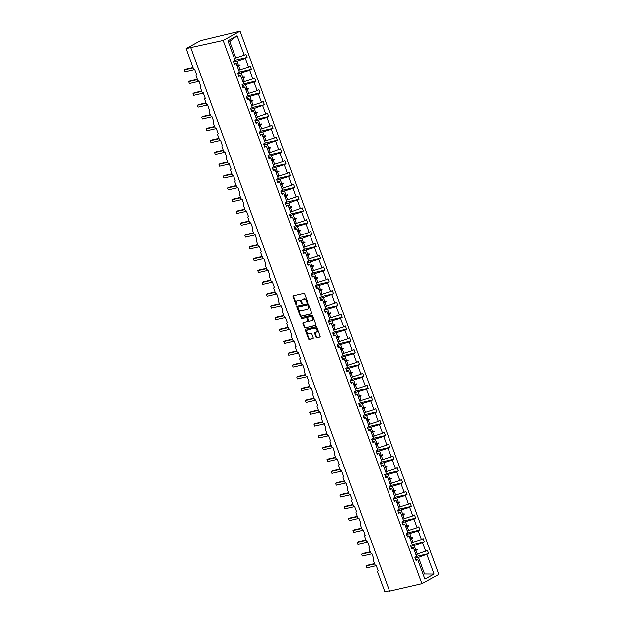 <?xml version="1.0" encoding="UTF-8"?>
<svg xmlns="http://www.w3.org/2000/svg" width="623" height="623" viewBox="0 0 623 623"><rect width="100%" height="100%" fill="white"/><g stroke="black" fill="none" stroke-linecap="round" stroke-linejoin="round"><path stroke-width="0.93" d="M307.357 302.451A0.561 0.413 -118.8 0 0 307.575 301.836L304.686 293.939A0.802 0.584 -118.8 0 0 303.829 293.324L293.347 295.738A0.802 0.584 -118.8 0 0 293.036 296.618L295.925 304.515A0.561 0.413 -118.8 0 0 296.743 304.328L296.369 303.308A2.554 1.877 -118.8 0 1 297 300.636A2.554 1.877 -118.8 0 1 297.358 300.496L298.23 300.294A2.554 1.877 -118.8 0 1 300.964 302.248L301.345 303.269A0.561 0.413 -118.8 0 0 302.155 303.082L301.781 302.062A2.554 1.877 -118.8 0 1 302.412 299.39A2.554 1.877 -118.8 0 1 302.778 299.25L303.65 299.048A2.554 1.877 -118.8 0 1 306.384 301.002L306.757 302.023A0.561 0.413 -118.8 0 0 307.357 302.451M316.04 337.136A0.802 0.584 -118.8 0 0 316.897 337.744L319.84 337.066A0.802 0.584 -118.8 0 0 320.144 336.194L316.936 327.418A0.802 0.584 -118.8 0 0 316.087 326.81L305.597 329.224A0.802 0.584 -118.8 0 0 305.286 330.104L308.494 338.873A0.802 0.584 -118.8 0 0 309.351 339.48L312.902 338.663A0.802 0.584 -118.8 0 0 313.213 337.783L311.843 334.029A0.802 0.584 -118.8 0 0 310.986 333.422L309.226 333.827A2.142 1.573 -118.8 0 1 307.022 332.402A2.142 1.573 -118.8 0 1 307.466 329.964A2.142 1.573 -118.8 0 1 307.77 329.855L314.67 328.266A2.142 1.573 -118.8 0 1 316.873 329.692A2.142 1.573 -118.8 0 1 316.429 332.121A2.142 1.573 -118.8 0 1 316.126 332.238L314.981 332.503A0.802 0.584 -118.8 0 0 314.67 333.383L316.04 337.136L316.523 336.872A0.802 0.584 -118.8 0 0 317.38 337.479L320.129 336.848M223.143 40.472L421.942 583.704L438.872 574.39L240.073 31.15L223.143 40.472L186.082 48.61L193.286 68.296A1.223 0.896 -118.8 0 0 194.586 69.231L196.588 74.682A1.223 0.896 61.2 0 0 196.113 76.022L197.608 80.11A1.223 0.896 -118.8 0 0 198.908 81.045L200.731 86.558A1.223 0.896 61.2 0 1 200.91 86.496M421.942 583.704L389.601 591.149L190.802 47.909M311.375 313.953A0.802 0.584 -118.8 0 0 311.687 313.073L308.478 304.304A0.802 0.584 -118.8 0 0 307.622 303.697L297.14 306.111A0.802 0.584 -118.8 0 0 296.828 306.983L300.037 315.76A0.802 0.584 -118.8 0 0 300.893 316.367L311.586 313.836M312.707 315.861L315.916 324.63A0.802 0.584 -118.8 0 1 315.604 325.51L305.122 327.924A0.802 0.584 -118.8 0 1 304.265 327.316L302.895 323.563A0.802 0.584 -118.8 0 1 303.206 322.683L307.458 321.702A0.802 0.584 -118.8 0 0 307.77 320.829L306.859 318.337A0.802 0.584 -118.8 0 0 306.002 317.73L301.571 318.75A0.561 0.413 -118.8 0 1 301.197 317.707L311.85 315.254A0.802 0.584 -118.8 0 1 312.707 315.861M415.938 554.548L427.495 550.444L428.663 553.629L416.616 556.401L414.918 557.367L416.086 560.552L417.792 559.61L415.673 559.431M373.816 558.987L373.652 559.072A1.223 0.896 61.2 0 0 373.348 560.35L374.844 564.438A1.223 0.896 -118.8 0 0 376.152 565.373L378.145 570.824A1.223 0.896 61.2 0 0 377.67 572.163L384.874 591.85L389.468 590.791M325.151 306.477L336.716 302.381L337.876 305.558L325.829 308.33L324.139 309.296L325.299 312.481L327.005 311.539L330.167 320.175L328.461 321.11L329.629 324.295L331.327 323.353L334.489 331.989L332.783 332.923L333.951 336.109L335.657 335.166L338.811 343.803L337.105 344.737L338.273 347.922L339.979 346.98L343.133 355.616L341.427 356.551L342.595 359.728L344.301 358.793L347.455 367.422L345.749 368.364L346.918 371.542L348.623 370.607L351.785 379.236L350.079 380.178L351.24 383.355L352.945 382.421L356.107 391.049L354.401 391.992L355.562 395.169L357.267 394.234L360.429 402.863L358.723 403.805L359.884 406.983L361.589 406.04L364.751 414.677L363.045 415.619L364.206 418.796L365.911 417.854L369.073 426.49L367.368 427.425L368.528 430.61L370.233 429.668L373.395 438.304L371.69 439.238L372.858 442.423L374.563 441.481L377.717 450.118L376.012 451.052L377.18 454.237L378.885 453.295L382.039 461.931L380.334 462.866L381.502 466.043L383.207 465.108L386.361 473.737L384.656 474.679L385.824 477.857L387.529 476.922L390.683 485.551L388.986 486.493L390.146 489.67L391.851 488.736L395.013 497.364L393.308 498.307L394.468 501.484L396.173 500.549L399.335 509.178L397.63 510.12L398.79 513.297L400.496 512.363L403.657 520.992L401.952 521.934L403.112 525.111L404.818 524.169L407.979 532.805L406.274 533.74L407.434 536.925L409.14 535.982L412.301 544.619L410.596 545.553L411.756 548.738L413.462 547.796L411.351 547.617M412.294 544.588L424.341 541.815L423.173 538.63L421.467 539.573L418.306 530.936L406.562 534.534M411.616 542.734L421.467 539.573M369.494 547.173L369.33 547.259A1.223 0.896 61.2 0 0 369.026 548.536L370.521 552.624A1.223 0.896 -118.8 0 0 371.83 553.559L373.823 559.01A1.223 0.896 61.2 0 0 373.652 559.072M407.964 532.774L420.011 530.002L418.851 526.824L417.145 527.759L413.984 519.13L402.24 522.728M407.286 530.921L417.145 527.759M365.171 535.359L365 535.445A1.223 0.896 61.2 0 0 364.704 536.722L366.199 540.811A1.223 0.896 -118.8 0 0 367.508 541.745L369.501 547.196A1.223 0.896 61.2 0 0 369.33 547.259M403.642 520.96L415.689 518.188L414.529 515.011L412.823 515.945L409.661 507.317L397.918 510.915M402.964 519.107L412.823 515.945M360.842 523.546L360.678 523.639A1.223 0.896 61.2 0 0 360.382 524.909L361.877 528.997A1.223 0.896 -118.8 0 0 363.178 529.932L365.179 535.383A1.223 0.896 61.2 0 0 365 535.445M399.32 509.147L411.367 506.374L410.207 503.197L408.501 504.132L405.339 495.503L393.596 499.101M398.642 507.293L408.501 504.132M356.52 511.732L356.356 511.826A1.223 0.896 61.2 0 0 356.06 513.095L357.555 517.183A1.223 0.896 -118.8 0 0 358.856 518.118L360.857 523.569A1.223 0.896 61.2 0 0 360.678 523.639M394.998 497.333L407.045 494.561L405.885 491.383L404.179 492.318L401.017 483.689L389.274 487.287M394.32 495.487L404.179 492.318M352.197 499.919L352.034 500.012A1.223 0.896 61.2 0 0 351.73 501.281L353.233 505.378A1.223 0.896 -118.8 0 0 354.534 506.304L356.527 511.756A1.223 0.896 61.2 0 0 356.356 511.826M390.676 485.519L402.723 482.747L401.562 479.57L399.857 480.504L396.695 471.876L384.952 475.474M389.998 483.674L399.857 480.504M343.553 476.291L343.39 476.385A1.223 0.896 61.2 0 0 343.086 477.662L344.581 481.75A1.223 0.896 -118.8 0 0 345.89 482.677L347.712 488.198A1.223 0.896 61.2 0 0 347.408 489.476L348.903 493.564A1.223 0.896 -118.8 0 0 350.212 494.491L352.205 499.942A1.223 0.896 61.2 0 0 352.034 500.012M386.353 473.706L398.401 470.933L397.233 467.756L395.527 468.698L392.373 460.062L380.63 463.66M385.676 471.86L395.527 468.698M382.031 461.9L394.079 459.128L392.911 455.943L391.205 456.885L388.051 448.249L376.308 451.846M381.354 460.047L391.205 456.885M339.231 464.478L339.068 464.571A1.223 0.896 61.2 0 0 338.764 465.848L340.259 469.937A1.223 0.896 -118.8 0 0 341.568 470.863L343.561 476.322A1.223 0.896 61.2 0 0 343.39 476.385M377.709 450.086L389.757 447.314L388.588 444.129L386.883 445.071L383.729 436.435L371.978 440.033M377.032 448.233L386.883 445.071M330.587 440.858L330.424 440.944A1.223 0.896 61.2 0 0 330.12 442.221L331.615 446.309A1.223 0.896 -118.8 0 0 332.923 447.244L334.746 452.757A1.223 0.896 61.2 0 0 334.442 454.035L335.937 458.123A1.223 0.896 -118.8 0 0 337.245 459.058L339.239 464.509A1.223 0.896 61.2 0 0 339.068 464.571M373.387 438.273L385.435 435.5L384.266 432.315L382.561 433.258L379.407 424.621L367.656 428.219M372.71 436.419L382.561 433.258M369.057 426.459L381.105 423.687L379.944 420.502L378.239 421.444L375.077 412.808L363.334 416.405M368.38 424.606L378.239 421.444M321.935 417.231L321.772 417.324A1.223 0.896 61.2 0 0 321.476 418.594L322.971 422.682A1.223 0.896 -118.8 0 0 324.279 423.617L326.094 429.13A1.223 0.896 61.2 0 0 325.798 430.407L327.293 434.496A1.223 0.896 -118.8 0 0 328.601 435.43L330.595 440.882A1.223 0.896 61.2 0 0 330.424 440.944M364.735 414.645L376.783 411.873L375.622 408.696L373.917 409.63L370.755 401.002L359.012 404.6M364.058 412.792L373.917 409.63M360.413 402.832L372.461 400.059L371.3 396.882L369.595 397.817L366.433 389.188L354.689 392.786M359.736 400.978L369.595 397.817M317.613 405.417L317.45 405.511A1.223 0.896 61.2 0 0 317.154 406.78L318.649 410.869A1.223 0.896 -118.8 0 0 319.949 411.803L321.951 417.254A1.223 0.896 61.2 0 0 321.772 417.324M356.091 391.018L368.138 388.246L366.978 385.069L365.273 386.003L362.111 377.374L350.367 380.972M355.414 389.165L365.273 386.003M308.969 381.79L308.806 381.883A1.223 0.896 61.2 0 0 308.502 383.161L310.005 387.249A1.223 0.896 -118.8 0 0 311.305 388.176L313.128 393.697A1.223 0.896 61.2 0 0 312.832 394.966L314.327 399.055A1.223 0.896 -118.8 0 0 315.627 399.989L317.629 405.441A1.223 0.896 61.2 0 0 317.45 405.511M351.769 379.205L363.816 376.432L362.656 373.255L360.951 374.189L357.789 365.561L346.045 369.159M351.092 377.359L360.951 374.189M347.447 367.391L359.494 364.619L358.334 361.441L356.629 362.384L353.467 353.747L341.723 357.345M346.77 365.545L356.629 362.384M300.325 358.163L300.161 358.256A1.223 0.896 61.2 0 0 299.858 359.533L301.353 363.622A1.223 0.896 -118.8 0 0 302.661 364.548L304.483 370.07A1.223 0.896 61.2 0 0 304.18 371.347L305.675 375.435A1.223 0.896 -118.8 0 0 306.983 376.362L308.977 381.813A1.223 0.896 61.2 0 0 308.806 381.883M343.125 355.585L355.172 352.813L354.004 349.628L352.299 350.57L349.145 341.934L337.401 345.531M342.448 353.732L352.299 350.57M338.803 343.771L350.85 340.999L349.682 337.814L347.977 338.756L344.823 330.12L333.071 333.718M338.125 341.918L347.977 338.756M296.003 346.357L295.839 346.443A1.223 0.896 61.2 0 0 295.536 347.72L297.031 351.808A1.223 0.896 -118.8 0 0 298.339 352.735L300.333 358.194A1.223 0.896 61.2 0 0 300.161 358.256M334.481 331.958L346.528 329.185L345.36 326L343.655 326.943L340.501 318.306L328.749 321.904M333.803 330.104L343.655 326.943M287.359 322.73L287.195 322.815A1.223 0.896 61.2 0 0 286.892 324.092L288.387 328.181A1.223 0.896 -118.8 0 0 289.695 329.115L291.517 334.629A1.223 0.896 61.2 0 0 291.214 335.906L292.709 339.994A1.223 0.896 -118.8 0 0 294.017 340.929L296.011 346.38A1.223 0.896 61.2 0 0 295.839 346.443M330.159 320.144L342.206 317.372L341.038 314.187L339.333 315.129L336.171 306.493L324.427 310.09M329.481 318.291L339.333 315.129M283.037 310.916L282.865 311.002A1.223 0.896 61.2 0 0 282.569 312.279L284.065 316.367A1.223 0.896 -118.8 0 0 285.373 317.302L287.367 322.753A1.223 0.896 61.2 0 0 287.195 322.815M303.541 247.417L315.098 243.313L316.266 246.49L304.219 249.262L302.521 250.236L303.689 253.413L305.395 252.479L308.549 261.107L306.851 262.049L308.011 265.227L309.717 264.292L312.878 272.921L311.173 273.863L312.333 277.04L314.039 276.106L317.2 284.734L315.495 285.677L316.655 288.854L318.361 287.919L321.523 296.548L319.817 297.49L320.977 300.668L322.683 299.725L320.572 299.554M321.507 296.517L333.554 293.745L332.394 290.567L330.688 291.502L327.527 282.873L315.783 286.471M320.829 294.663L330.688 291.502M274.385 287.289L274.221 287.382A1.223 0.896 61.2 0 0 273.925 288.651L275.421 292.74A1.223 0.896 -118.8 0 0 276.721 293.674L278.543 299.196A1.223 0.896 61.2 0 0 278.247 300.465L279.743 304.554A1.223 0.896 -118.8 0 0 281.043 305.488L283.044 310.939A1.223 0.896 61.2 0 0 282.865 311.002M317.185 284.703L329.232 281.931L328.072 278.754L326.366 279.688L323.205 271.06L311.461 274.657M316.507 282.85L326.366 279.688M312.863 272.89L324.91 270.117L323.75 266.94L322.044 267.874L318.883 259.246L307.139 262.844M312.185 271.036L322.044 267.874M265.741 263.661L265.577 263.755A1.223 0.896 61.2 0 0 265.273 265.032L266.769 269.12A1.223 0.896 -118.8 0 0 268.077 270.047L269.899 275.568A1.223 0.896 61.2 0 0 269.595 276.838L271.098 280.934A1.223 0.896 -118.8 0 0 272.399 281.861L274.393 287.312A1.223 0.896 61.2 0 0 274.221 287.382M308.541 261.076L320.588 258.304L319.428 255.126L317.722 256.061L314.56 247.432L302.817 251.03M307.863 259.23L317.722 256.061M261.419 251.848L261.255 251.941A1.223 0.896 61.2 0 0 260.951 253.218L262.447 257.307A1.223 0.896 -118.8 0 0 263.755 258.234L265.748 263.685A1.223 0.896 61.2 0 0 265.577 263.755M290.575 211.976L302.132 207.872L303.3 211.057L291.252 213.829L289.555 214.795L290.723 217.98L292.428 217.038L295.582 225.674L293.877 226.608L295.045 229.794L296.75 228.851L299.904 237.488L298.199 238.422L299.367 241.599L301.073 240.665L298.954 240.486M299.897 237.456L311.944 234.684L310.776 231.499L309.07 232.441L305.916 223.805L294.173 227.403M299.219 235.603L309.07 232.441M252.774 228.228L252.611 228.314A1.223 0.896 61.2 0 0 252.307 229.591L253.802 233.68A1.223 0.896 -118.8 0 0 255.111 234.614L256.933 240.128A1.223 0.896 61.2 0 0 256.629 241.405L258.124 245.493A1.223 0.896 -118.8 0 0 259.433 246.42L261.426 251.879A1.223 0.896 61.2 0 0 261.255 251.941M295.575 225.643L307.622 222.87L306.454 219.685L304.748 220.628L301.594 211.991L289.843 215.589M294.897 223.789L304.748 220.628M248.452 216.415L248.289 216.5A1.223 0.896 61.2 0 0 247.985 217.777L249.48 221.866A1.223 0.896 -118.8 0 0 250.789 222.8L252.782 228.252A1.223 0.896 61.2 0 0 252.611 228.314M268.957 152.915L280.521 148.811L281.682 151.989L269.634 154.761L267.945 155.734L269.105 158.912L270.81 157.977L273.972 166.606L272.267 167.548L273.427 170.725L275.132 169.791L278.294 178.419L276.589 179.362L277.749 182.539L279.454 181.597L282.616 190.233L280.911 191.168L282.071 194.353L283.776 193.41L286.938 202.047L285.233 202.981L286.393 206.166L288.099 205.224L285.988 205.045M286.923 202.016L298.97 199.243L297.81 196.058L296.104 197L292.942 188.364L281.199 191.962M286.245 200.162L296.104 197M239.8 192.787L239.637 192.873A1.223 0.896 61.2 0 0 239.341 194.15L240.836 198.239A1.223 0.896 -118.8 0 0 242.145 199.173L243.967 204.687A1.223 0.896 61.2 0 0 243.663 205.964L245.158 210.052A1.223 0.896 -118.8 0 0 246.467 210.987L248.46 216.438A1.223 0.896 61.2 0 0 248.289 216.5M282.601 190.202L294.648 187.43L293.488 184.252L291.782 185.187L288.62 176.558L276.877 180.156M281.923 188.348L291.782 185.187M278.279 178.388L290.326 175.616L289.165 172.439L287.46 173.373L284.298 164.745L272.555 168.342M277.601 176.535L287.46 173.373M231.156 169.16L230.993 169.254A1.223 0.896 61.2 0 0 230.697 170.523L232.192 174.611A1.223 0.896 -118.8 0 0 233.493 175.546L235.315 181.067A1.223 0.896 61.2 0 0 235.019 182.337L236.514 186.425A1.223 0.896 -118.8 0 0 237.815 187.359L239.816 192.811A1.223 0.896 61.2 0 0 239.637 192.873M273.956 166.575L286.004 163.802L284.843 160.625L283.138 161.559L279.976 152.931L268.233 156.529M273.279 164.721L283.138 161.559M226.834 157.346L226.671 157.44A1.223 0.896 61.2 0 0 226.367 158.717L227.87 162.805A1.223 0.896 -118.8 0 0 229.171 163.732L231.164 169.183A1.223 0.896 61.2 0 0 230.993 169.254M255.991 117.474L267.547 113.37L268.715 116.556L256.668 119.328L254.971 120.294L256.139 123.479L257.844 122.536L260.998 131.165L259.293 132.107L260.461 135.284L262.166 134.35L265.32 142.978L263.615 143.921L264.783 147.098L266.488 146.164L264.37 145.984M265.312 142.947L277.36 140.175L276.199 136.998L274.494 137.94L271.332 129.304L259.589 132.901M264.635 141.102L274.494 137.94M218.19 133.719L218.027 133.813A1.223 0.896 61.2 0 0 217.723 135.09L219.218 139.178A1.223 0.896 -118.8 0 0 220.526 140.105L222.349 145.626A1.223 0.896 61.2 0 0 222.045 146.903L223.54 150.992A1.223 0.896 -118.8 0 0 224.848 151.919L226.842 157.37A1.223 0.896 61.2 0 0 226.671 157.44M260.99 131.134L273.038 128.361L271.869 125.184L270.164 126.126L267.01 117.49L255.266 121.088M260.313 129.288L270.164 126.126M213.868 121.913L213.705 121.999A1.223 0.896 61.2 0 0 213.401 123.276L214.896 127.365A1.223 0.896 -118.8 0 0 216.204 128.291L218.198 133.75A1.223 0.896 61.2 0 0 218.027 133.813M235.05 60.26L247.097 57.487L245.937 54.31L244.232 55.245L237.098 35.752L227.932 40.799L235.066 60.291L233.36 61.233L234.521 64.41L236.226 63.476L239.388 72.104L237.682 73.047L238.843 76.224L240.548 75.282L243.71 83.918L242.004 84.853L243.165 88.038L244.87 87.095L248.032 95.732L246.326 96.666L247.495 99.851L249.192 98.909L252.354 107.545L250.648 108.48L251.817 111.665L253.522 110.723L251.404 110.544M252.346 107.514L264.393 104.742L263.225 101.557L261.52 102.499L258.366 93.863L246.615 97.461M251.669 105.661L261.52 102.499M205.224 98.286L205.06 98.372A1.223 0.896 61.2 0 0 204.757 99.649L206.252 103.737A1.223 0.896 -118.8 0 0 207.56 104.672L209.383 110.185A1.223 0.896 61.2 0 0 209.079 111.462L210.574 115.551A1.223 0.896 -118.8 0 0 211.882 116.485L213.876 121.937A1.223 0.896 61.2 0 0 213.705 121.999M248.024 95.701L260.071 92.928L258.903 89.743L257.198 90.685L254.036 82.049L242.292 85.647M247.347 93.847L257.198 90.685M243.694 83.887L255.742 81.115L254.581 77.937L252.876 78.872L249.714 70.243L237.97 73.841M243.017 82.034L252.876 78.872M200.731 86.558A1.223 0.896 61.2 0 0 200.435 87.835L201.93 91.924A1.223 0.896 -118.8 0 0 203.238 92.858L205.232 98.309A1.223 0.896 61.2 0 0 205.06 98.372M239.372 72.073L251.419 69.301L250.259 66.124L248.554 67.058L245.392 58.43L247.097 57.487M238.695 70.22L248.554 67.058M234.373 58.406L244.232 55.245M186.082 48.61L200.59 40.627L240.073 31.15M423.11 574.157L424.59 573.985L418.524 557.398L415.206 558.161M418.524 557.398L428.663 553.629M414.186 549.766L415.611 549.439L414.202 545.584L410.884 546.348M414.202 545.584L424.341 541.815M420.011 530.002L418.306 530.936M409.14 535.982L407.029 535.803M415.689 518.188L413.984 519.13M404.818 524.169L402.707 523.998M411.367 506.374L409.661 507.317M400.496 512.363L398.385 512.184M407.045 494.561L405.339 495.503M396.173 500.549L394.063 500.37M402.723 482.747L401.017 483.689M391.851 488.736L389.733 488.557M398.401 470.933L396.695 471.876M387.529 476.922L385.411 476.743M394.079 459.128L392.373 460.062M383.207 465.108L381.089 464.929M389.757 447.314L388.051 448.249M378.885 453.295L376.767 453.116M385.435 435.5L383.729 436.435M374.563 441.481L372.445 441.302M381.105 423.687L379.407 424.621M370.233 429.668L368.123 429.488M376.783 411.873L375.077 412.808M365.911 417.854L363.801 417.675M372.461 400.059L370.755 401.002M361.589 406.04L359.479 405.869M368.138 388.246L366.433 389.188M357.267 394.234L355.157 394.055M363.816 376.432L362.111 377.374M352.945 382.421L350.835 382.242M359.494 364.619L357.789 365.561M348.623 370.607L346.505 370.428M355.172 352.813L353.467 353.747M344.301 358.793L342.183 358.614M350.85 340.999L349.145 341.934M339.979 346.98L337.861 346.801M346.528 329.185L344.823 330.12M335.657 335.166L333.539 334.987M342.206 317.372L340.501 318.306M331.327 323.353L329.217 323.173M337.876 305.558L336.171 306.493M327.005 311.539L324.894 311.36M323.407 301.696L324.832 301.368L323.423 297.521L320.105 298.285M323.423 297.521L333.554 293.745M329.232 281.931L327.527 282.873M318.361 287.919L316.25 287.74M324.91 270.117L323.205 271.06M314.039 276.106L311.928 275.927M320.588 258.304L318.883 259.246M309.717 264.292L307.598 264.113M316.266 246.49L314.56 247.432M305.395 252.479L303.276 252.299M301.789 242.635L303.214 242.308L301.805 238.453L298.495 239.216M301.805 238.453L311.944 234.684M307.622 222.87L305.916 223.805M296.75 228.851L294.632 228.672M303.3 211.057L301.594 211.991M292.428 217.038L290.31 216.859M288.823 207.194L290.248 206.867L288.838 203.012L285.521 203.776M288.838 203.012L298.97 199.243M294.648 187.43L292.942 188.364M283.776 193.41L281.666 193.231M290.326 175.616L288.62 176.558M279.454 181.597L277.344 181.425M286.004 163.802L284.298 164.745M275.132 169.791L273.022 169.612M281.682 151.989L279.976 152.931M270.81 157.977L268.7 157.798M267.205 148.134L268.63 147.799L267.22 143.952L263.911 144.715M267.22 143.952L277.36 140.175M273.038 128.361L271.332 129.304M262.166 134.35L260.048 134.171M268.715 116.556L267.01 117.49M257.844 122.536L255.726 122.357M254.239 112.693L255.664 112.366L254.254 108.511L250.937 109.274M254.254 108.511L264.393 104.742M260.071 92.928L258.366 93.863M249.192 98.909L247.082 98.73M255.742 81.115L254.036 82.049M244.87 87.095L242.76 86.916M251.419 69.301L249.714 70.243M240.548 75.282L238.438 75.103M424.59 573.985L434.091 574.056L426.957 554.563M434.091 574.056L424.917 579.102L417.792 559.61M416.623 556.432L413.462 547.796M325.845 308.362L322.683 299.725M304.226 249.293L301.073 240.665M291.26 213.86L288.099 205.224M269.65 154.792L266.488 146.164M256.676 119.359L253.522 110.723M265.842 114.313L262.688 105.676M278.816 149.746L275.654 141.117M300.426 208.814L297.272 200.178M313.392 244.255L310.238 235.619M335.01 303.315L331.849 294.687M425.789 551.386L422.635 542.75M417.363 554.221L415.954 550.366L417.309 549.603L415.611 549.439M414.529 550.693L415.954 550.366M409.864 537.953L411.289 537.626L409.879 533.771M413.033 542.407L411.624 538.552L412.987 537.789L411.289 537.626M410.207 538.887L411.624 538.552M405.542 526.139L406.967 525.812L405.557 521.965M408.711 530.594L407.302 526.746L408.665 525.976L406.967 525.812M405.877 527.074L407.302 526.746M401.22 514.325L402.645 513.998L401.235 510.151M404.389 518.78L402.98 514.933L404.343 514.162L402.645 513.998M401.555 515.26L402.98 514.933M396.898 502.512L398.315 502.185L396.913 498.338M400.067 506.966L398.658 503.119L400.021 502.348L398.315 502.185M397.233 503.446L398.658 503.119M392.568 490.706L393.993 490.371L392.583 486.524M395.745 495.153L394.336 491.306L395.698 490.535L393.993 490.371M392.911 491.633L394.336 491.306M388.246 478.892L389.671 478.565L388.261 474.71M391.423 483.347L390.014 479.492L391.236 478.347L389.671 478.565M388.588 479.819L390.014 479.492M383.924 467.079L385.349 466.752L383.939 462.897M387.101 471.533L385.692 467.678L386.914 466.534L385.349 466.752M384.266 468.005L385.692 467.678M379.602 455.265L381.027 454.938L379.617 451.083M382.779 459.719L381.369 455.865L382.724 455.101L381.027 454.938M379.944 456.192L381.369 455.865M375.28 443.451L376.705 443.124L375.295 439.27M378.457 447.906L377.047 444.051L378.402 443.288L376.705 443.124M375.622 444.378L377.047 444.051M370.958 431.638L372.383 431.311L370.973 427.456M374.135 436.092L372.725 432.237L374.08 431.474L372.383 431.311M371.3 432.564L372.725 432.237M366.636 419.824L368.061 419.497L366.651 415.65M369.805 424.279L368.395 420.424L369.758 419.661L368.061 419.497M366.978 420.759L368.395 420.424M362.313 408.01L363.739 407.683L362.329 403.836M365.483 412.465L364.073 408.618L365.436 407.847L363.739 407.683M362.648 408.945L364.073 408.618M357.991 396.197L359.416 395.87L358.007 392.023M361.161 400.651L359.751 396.804L361.114 396.033L359.416 395.87M358.326 397.131L359.751 396.804M353.662 384.383L355.087 384.056L353.677 380.209M356.839 388.838L355.429 384.991L356.792 384.22L355.087 384.056M354.004 385.318L355.429 384.991M349.339 372.577L350.765 372.25L349.355 368.395M352.517 377.024L351.107 373.177L352.47 372.406L350.765 372.25M349.682 373.504L351.107 373.177M345.017 360.764L346.443 360.437L345.033 356.582M348.195 365.218L346.785 361.363L348.008 360.219L346.443 360.437M345.36 361.69L346.785 361.363M340.695 348.95L342.12 348.623L340.711 344.768M343.873 353.405L342.463 349.55L343.686 348.405L342.12 348.623M341.038 349.877L342.463 349.55M336.373 337.136L337.798 336.809L336.389 332.955M339.551 341.591L338.141 337.736L339.496 336.973L337.798 336.809M336.716 338.063L338.141 337.736M332.051 325.323L333.476 324.996L332.067 321.141M335.229 329.777L333.819 325.922L335.174 325.159L333.476 324.996M332.394 326.25L333.819 325.922M327.729 313.509L329.154 313.182L327.745 309.327M330.899 317.964L329.489 314.109L330.852 313.346L329.154 313.182M328.072 314.444L329.489 314.109M326.577 306.15L325.167 302.303L326.53 301.532L324.832 301.368M323.742 302.63L325.167 302.303M319.085 289.882L320.51 289.555L319.101 285.708M322.255 294.336L320.845 290.489L322.208 289.718L320.51 289.555M319.42 290.816L320.845 290.489M314.763 278.068L316.18 277.741L314.779 273.894M317.932 282.523L316.523 278.676L317.886 277.905L316.18 277.741M315.098 279.003L316.523 278.676M310.433 266.262L311.858 265.928L310.449 262.081M313.61 270.709L312.201 266.862L313.564 266.091L311.858 265.928M310.776 267.189L312.201 266.862M306.111 254.449L307.536 254.122L306.127 250.267M309.288 258.903L307.879 255.048L309.101 253.904L307.536 254.122M306.454 255.375L307.879 255.048M304.966 247.09L303.557 243.235L304.779 242.09L303.214 242.308M302.132 243.562L303.557 243.235M297.467 230.821L298.892 230.494L297.483 226.64M300.644 235.276L299.235 231.421L300.59 230.658L298.892 230.494M297.81 231.748L299.235 231.421M293.145 219.008L294.57 218.681L293.16 214.826M296.322 223.462L294.913 219.608L296.268 218.844L294.57 218.681M293.488 219.935L294.913 219.608M292 211.649L290.591 207.794L291.946 207.031L290.248 206.867M289.165 208.121L290.591 207.794M284.501 195.381L285.926 195.054L284.516 191.206M287.67 199.835L286.261 195.98L287.624 195.217L285.926 195.054M284.843 196.315L286.261 195.98M280.179 183.567L281.604 183.24L280.194 179.393M283.348 188.021L281.939 184.174L283.301 183.403L281.604 183.24M280.514 184.501L281.939 184.174M275.857 171.753L277.282 171.426L275.872 167.579M279.026 176.208L277.617 172.361L278.979 171.59L277.282 171.426M276.191 172.688L277.617 172.361M271.535 159.94L272.952 159.613L271.542 155.766M274.704 164.394L273.295 160.547L274.657 159.776L272.952 159.613M271.869 160.874L273.295 160.547M270.382 152.58L268.972 148.733L270.335 147.963L268.63 147.799M267.547 149.061L268.972 148.733M262.883 136.32L264.308 135.993L262.898 132.138M266.06 140.775L264.65 136.92L265.873 135.775L264.308 135.993M263.225 137.247L264.65 136.92M258.561 124.507L259.986 124.179L258.576 120.325M261.738 128.961L260.328 125.106L261.551 123.961L259.986 124.179M258.903 125.433L260.328 125.106M257.416 117.147L256.006 113.293L257.361 112.529L255.664 112.366M254.581 113.62L256.006 113.293M249.916 100.879L251.342 100.552L249.932 96.697M253.094 105.334L251.684 101.479L253.039 100.716L251.342 100.552M250.259 101.806L251.684 101.479M245.594 89.066L247.02 88.739L245.61 84.884M248.764 93.52L247.362 89.665L248.717 88.902L247.02 88.739M245.937 90L247.362 89.665M241.272 77.252L242.697 76.925L241.288 73.078M244.442 81.706L243.032 77.859L244.395 77.088L242.697 76.925M241.607 78.187L243.032 77.859M236.95 65.438L238.375 65.111L236.966 61.264L233.648 62.027M240.12 69.893L238.71 66.046L240.073 65.275L238.375 65.111M237.285 66.373L238.71 66.046M236.966 61.264L245.392 58.43M236.226 63.476L234.116 63.297M235.798 58.079L229.731 41.5L228.47 42.278M237.098 35.752L229.731 41.5M423.219 574.461L424.24 573.9M236.997 65.571L239.933 64.901M237.137 65.952L240.073 65.275M241.319 77.384L244.255 76.707M241.459 77.766L244.395 77.088M245.641 89.198L248.577 88.521M245.781 89.58L248.717 88.902M249.963 101.012L252.899 100.334M250.103 101.393L253.039 100.716M254.285 112.825L257.221 112.148M254.425 113.207L257.361 112.529M258.607 124.639L261.551 123.961M258.747 125.013L261.683 124.343M262.937 136.453L265.873 135.775M263.07 136.826L266.005 136.157M267.259 148.266L270.195 147.589M267.392 148.64L270.335 147.963M271.581 160.08L274.517 159.402M271.721 160.454L274.657 159.776M275.903 171.886L278.839 171.216M276.044 172.267L278.979 171.59M280.225 183.699L283.161 183.03M280.366 184.081L283.301 183.403M284.547 195.513L287.483 194.835M284.688 195.895L287.624 195.217M288.87 207.327L291.805 206.649M289.01 207.708L291.946 207.031M293.192 219.14L296.127 218.463M293.332 219.522L296.268 218.844M297.514 230.954L300.45 230.276M297.654 231.335L300.59 230.658M301.836 242.768L304.779 242.09M301.976 243.141L304.912 242.472M306.166 254.581L309.101 253.904M306.298 254.955L309.234 254.285M310.488 266.395L313.424 265.717M310.62 266.769L313.564 266.091M314.81 278.201L317.746 277.531M314.95 278.582L317.886 277.905M319.132 290.014L322.068 289.345M319.272 290.396L322.208 289.718M323.454 301.828L326.39 301.15M323.594 302.21L326.53 301.532M327.776 313.642L330.712 312.964M327.916 314.023L330.852 313.346M332.098 325.455L335.034 324.778M332.238 325.837L335.174 325.159M336.42 337.269L339.356 336.591M336.56 337.65L339.496 336.973M340.742 349.082L343.686 348.405M340.882 349.456L343.818 348.787M345.072 360.896L348.008 360.219M345.204 361.27L348.14 360.6M349.394 372.71L352.33 372.032M349.526 373.084L352.47 372.406M353.716 384.523L356.652 383.846M353.856 384.897L356.792 384.22M358.038 396.329L360.974 395.66M358.178 396.711L361.114 396.033M362.36 408.143L365.296 407.473M362.5 408.524L365.436 407.847M366.682 419.957L369.618 419.279M366.822 420.338L369.758 419.661M371.004 431.77L373.94 431.093M371.144 432.152L374.08 431.474M375.326 443.584L378.262 442.906M375.467 443.965L378.402 443.288M379.648 455.397L382.584 454.72M379.789 455.779L382.724 455.101M383.97 467.211L386.914 466.534M384.111 467.585L387.047 466.915M388.3 479.025L391.236 478.347M388.433 479.399L391.369 478.729M392.622 490.838L395.558 490.161M392.755 491.212L395.698 490.535M396.944 502.644L399.88 501.974M397.085 503.026L400.021 502.348M401.267 514.458L404.202 513.788M401.407 514.839L404.343 514.162M405.589 526.271L408.524 525.594M405.729 526.653L408.665 525.976M409.911 538.085L412.847 537.408M410.051 538.467L412.987 537.789M414.233 549.899L417.169 549.221M414.373 550.28L417.309 549.603M307.606 302.155A0.561 0.413 -118.8 0 1 307.24 301.758L306.866 300.73A2.554 1.877 -118.8 0 0 304.133 298.783L303.65 299.048M302.669 299.281A2.554 1.877 -118.8 0 1 302.895 299.126A2.554 1.877 -118.8 0 1 303.261 298.985L304.133 298.783M297.249 300.527A2.554 1.877 -118.8 0 1 297.483 300.372A2.554 1.877 -118.8 0 1 297.841 300.231L298.713 300.029A2.554 1.877 -118.8 0 1 301.454 301.976L301.828 303.004A0.561 0.413 -118.8 0 0 302.194 303.401M293.534 295.691A0.802 0.584 -118.8 0 0 293.519 296.353L296.408 304.25A0.561 0.413 -118.8 0 0 296.774 304.647M297.335 306.064A0.802 0.584 -118.8 0 0 297.311 306.718L300.52 315.487A0.802 0.584 -118.8 0 0 301.376 316.102L311.671 313.727M307.964 305.309A0.561 0.413 -118.8 0 0 307.365 304.881L298.16 306.999A0.561 0.413 -118.8 0 0 297.942 307.614L298.339 308.697A2.554 1.877 -118.8 0 0 301.073 310.643L307.365 309.195A2.554 1.877 -118.8 0 0 307.723 309.055A2.554 1.877 -118.8 0 0 308.354 306.391L307.964 305.309L308.447 305.044A0.561 0.413 -118.8 0 0 307.848 304.616L307.365 304.881M298.495 306.82A0.561 0.413 -118.8 0 1 298.643 306.734L307.848 304.616M307.957 308.899A2.554 1.877 -118.8 0 0 308.206 308.79A2.554 1.877 -118.8 0 0 308.837 306.119L308.354 306.391M308.447 305.044L308.837 306.119M315.9 325.292L305.122 327.924M303.401 322.636A0.802 0.584 -118.8 0 0 303.378 323.298L304.748 327.052A0.802 0.584 -118.8 0 0 305.605 327.659M307.669 321.593L307.941 321.437A0.802 0.584 -118.8 0 0 308.253 320.565L307.341 318.073A0.802 0.584 -118.8 0 0 306.485 317.465L301.571 318.75M301.446 317.644A0.561 0.413 -118.8 0 0 302.062 318.478M311.866 320.689A2.142 1.573 -118.8 0 0 312.17 320.572A2.142 1.573 -118.8 0 0 312.614 318.143A2.142 1.573 -118.8 0 0 310.418 316.71L307.98 317.271A0.802 0.584 -118.8 0 0 307.669 318.151L308.58 320.643A0.802 0.584 -118.8 0 0 309.436 321.25L311.866 320.689M312.396 320.409A2.142 1.573 -118.8 0 0 312.653 320.308A2.142 1.573 -118.8 0 0 313.096 317.87A2.142 1.573 -118.8 0 0 310.9 316.445L310.418 316.71M308.253 317.123A0.802 0.584 -118.8 0 1 308.463 317.006L310.9 316.445M315.168 332.464A0.802 0.584 -118.8 0 0 315.152 333.118L316.523 336.872M316.655 331.966A2.142 1.573 -118.8 0 0 316.912 331.857A2.142 1.573 -118.8 0 0 317.356 329.427A2.142 1.573 -118.8 0 0 315.16 327.994L314.67 328.266M307.723 329.863A2.142 1.573 -118.8 0 1 307.949 329.699A2.142 1.573 -118.8 0 1 308.253 329.583L315.16 327.994M305.792 329.178A0.802 0.584 -118.8 0 0 305.768 329.832L308.985 338.608A0.802 0.584 -118.8 0 0 309.833 339.216L313.198 338.445M192.974 67.463L185.537 69.176L184.33 69.838L185.023 71.738L194.688 69.511M185.023 71.738L184.33 69.838L193.107 67.821M197.304 79.277L189.859 80.99L188.652 81.652L189.345 83.544L199.017 81.325M189.345 83.544L188.652 81.652L197.429 79.635M201.626 91.09L194.181 92.804L192.974 93.466L193.667 95.358L203.339 93.139M193.667 95.358L192.974 93.466L201.751 91.449M205.948 102.904L198.503 104.617L197.296 105.279L197.989 107.172L207.661 104.944M197.989 107.172L197.296 105.279L206.081 103.262M210.27 114.718L202.825 116.431L201.618 117.093L202.311 118.985L211.984 116.758M202.311 118.985L201.618 117.093L210.403 115.076M214.592 126.531L207.148 128.237L205.94 128.906L206.634 130.799L216.306 128.572M206.634 130.799L205.94 128.906L214.725 126.882M218.914 138.337L211.477 140.05L210.263 140.72L210.956 142.612L220.628 140.385M210.956 142.612L210.263 140.72L219.047 138.695M223.236 150.151L215.799 151.864L214.585 152.534L215.278 154.426L224.95 152.199M215.278 154.426L214.585 152.534L223.369 150.509M227.559 161.964L220.121 163.678L218.907 164.347L219.6 166.24L229.272 164.013M219.6 166.24L218.907 164.347L227.691 162.323M231.881 173.778L224.444 175.491L223.236 176.161L223.93 178.053L233.594 175.826M223.93 178.053L223.236 176.161L232.013 174.136M236.203 185.592L228.766 187.305L227.559 187.967L228.252 189.867L237.924 187.64M228.252 189.867L227.559 187.967L236.335 185.95M240.533 197.405L233.088 199.119L231.881 199.781L232.574 201.673L242.246 199.453M232.574 201.673L231.881 199.781L240.657 197.764M244.855 209.219L237.41 210.932L236.203 211.594L236.896 213.487L246.568 211.267M236.896 213.487L236.203 211.594L244.979 209.577M249.177 221.033L241.732 222.746L240.525 223.408L241.218 225.3L250.89 223.073M241.218 225.3L240.525 223.408L249.309 221.391M253.499 232.846L246.054 234.56L244.847 235.221L245.54 237.114L255.212 234.887M245.54 237.114L244.847 235.221L253.631 233.204M257.821 244.66L250.384 246.365L249.169 247.035L249.862 248.927L259.534 246.7M249.862 248.927L249.169 247.035L257.953 245.01M262.143 256.466L254.706 258.179L253.491 258.849L254.184 260.741L263.856 258.514M254.184 260.741L253.491 258.849L262.275 256.824M266.465 268.279L259.028 269.993L257.813 270.662L258.506 272.555L268.178 270.327M258.506 272.555L257.813 270.662L266.597 268.638M270.787 280.093L263.35 281.806L262.143 282.476L262.828 284.368L272.5 282.141M262.828 284.368L262.143 282.476L270.919 280.451M275.109 291.907L267.672 293.62L266.465 294.282L267.158 296.182L276.822 293.955M267.158 296.182L266.465 294.282L275.241 292.265M279.439 303.72L271.994 305.434L270.787 306.095L271.48 307.988L281.152 305.768M271.48 307.988L270.787 306.095L279.563 304.079M283.761 315.534L276.316 317.247L275.109 317.909L275.802 319.801L285.474 317.582M275.802 319.801L275.109 317.909L283.886 315.892M288.083 327.348L280.638 329.061L279.431 329.723L280.124 331.615L289.796 329.388M280.124 331.615L279.431 329.723L288.215 327.706M292.405 339.161L284.96 340.874L283.753 341.536L284.446 343.429L294.118 341.202M284.446 343.429L283.753 341.536L292.537 339.519M296.727 350.975L289.282 352.688L288.075 353.35L288.768 355.242L298.44 353.015M288.768 355.242L288.075 353.35L296.86 351.325M301.049 362.788L293.612 364.494L292.397 365.164L293.09 367.056L302.762 364.829M293.09 367.056L292.397 365.164L301.182 363.139M305.371 374.594L297.934 376.308L296.719 376.977L297.412 378.87L307.084 376.642M297.412 378.87L296.719 376.977L305.504 374.953M309.693 386.408L302.256 388.121L301.041 388.791L301.734 390.683L311.407 388.456M301.734 390.683L301.041 388.791L309.826 386.766M314.015 398.222L306.578 399.935L305.371 400.605L306.064 402.497L315.729 400.27M306.064 402.497L305.371 400.605L314.148 398.58M318.337 410.035L310.9 411.748L309.693 412.41L310.386 414.311L320.058 412.083M310.386 414.311L309.693 412.41L318.47 410.393M322.667 421.849L315.222 423.562L314.015 424.224L314.708 426.116L324.381 423.897M314.708 426.116L314.015 424.224L322.792 422.207M326.989 433.663L319.544 435.376L318.337 436.038L319.031 437.93L328.703 435.711M319.031 437.93L318.337 436.038L327.114 434.021M331.311 445.476L323.867 447.189L322.659 447.851L323.353 449.744L333.025 447.516M323.353 449.744L322.659 447.851L331.444 445.834M335.633 457.29L328.189 459.003L326.982 459.665L327.675 461.557L337.347 459.33M327.675 461.557L326.982 459.665L335.766 457.648M339.956 469.103L332.518 470.809L331.304 471.479L331.997 473.371L341.669 471.144M331.997 473.371L331.304 471.479L340.088 469.454M344.278 480.909L336.841 482.623L335.626 483.292L336.319 485.185L345.991 482.957M336.319 485.185L335.626 483.292L344.41 481.268M348.6 492.723L341.163 494.436L339.948 495.106L340.641 496.998L350.313 494.771M340.641 496.998L339.948 495.106L348.732 493.081M352.922 504.537L345.485 506.25L344.278 506.92L344.963 508.812L354.635 506.585M344.963 508.812L344.278 506.92L353.054 504.895M357.244 516.35L349.807 518.063L348.6 518.733L349.293 520.626L358.957 518.398M349.293 520.626L348.6 518.733L357.376 516.708M361.574 528.164L354.129 529.877L352.922 530.539L353.615 532.431L363.287 530.212M353.615 532.431L352.922 530.539L361.698 528.522M365.896 539.977L358.451 541.691L357.244 542.353L357.937 544.245L367.609 542.026M357.937 544.245L357.244 542.353L366.02 540.336M370.218 551.791L362.773 553.504L361.566 554.166L362.259 556.059L371.931 553.831M362.259 556.059L361.566 554.166L370.35 552.149M374.54 563.605L367.095 565.318L365.888 565.98L366.581 567.872L376.253 565.645M366.581 567.872L365.888 565.98L374.672 563.963M306.866 300.73L306.384 301.002M303.261 298.985L302.778 299.25M301.828 303.004L301.345 303.269M301.454 301.976L300.964 302.248M298.713 300.029L298.23 300.294M297.841 300.231L297.358 300.496M296.408 304.25L295.925 304.515M293.519 296.353L293.036 296.618M307.24 301.758L306.757 302.023M301.376 316.102L300.893 316.367M300.52 315.487L300.037 315.76M297.311 306.718L296.828 306.983M298.643 306.734L298.16 306.999M304.748 327.052L304.265 327.316M303.378 323.298L302.895 323.563M308.253 320.565L307.77 320.829M307.341 318.073L306.859 318.337M306.485 317.465L306.002 317.73M308.463 317.006L307.98 317.271M315.152 333.118L314.67 333.383M308.253 329.583L307.77 329.855M309.833 339.216L309.351 339.48M308.985 338.608L308.494 338.873M305.768 329.832L305.286 330.104M317.38 337.479L316.897 337.744M302.895 299.126L302.412 299.39M297.483 300.372L297 300.636M298.565 306.765L298.082 307.03M308.206 308.79L307.723 309.055M308.05 321.398L307.567 321.663M312.653 320.308L312.17 320.572M308.354 317.052L307.871 317.317M316.912 331.857L316.429 332.121M307.949 329.699L307.466 329.964"/></g></svg>
